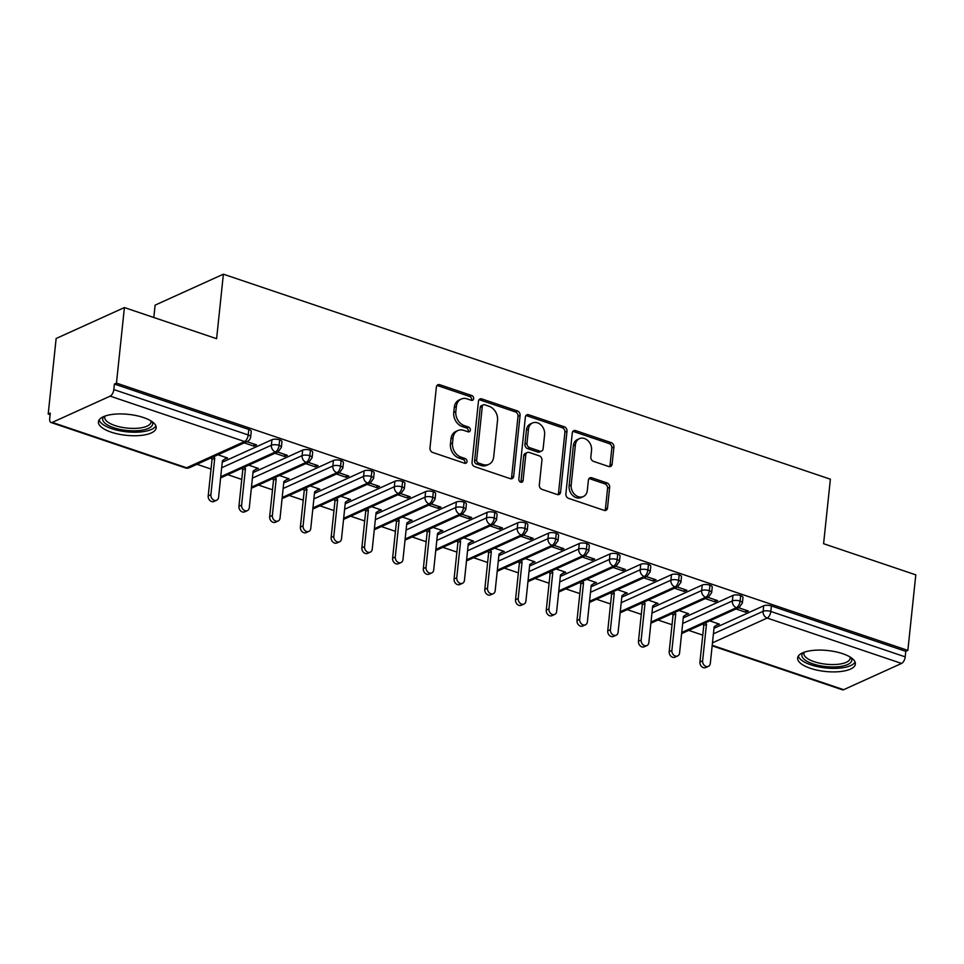 <?xml version="1.0" encoding="UTF-8"?>
<svg xmlns="http://www.w3.org/2000/svg" width="964" height="964" viewBox="0 0 964 964"><rect width="100%" height="100%" fill="white"/><g stroke="black" fill="none" stroke-linecap="round" stroke-linejoin="round"><path stroke-width="1.45" d="M473.661 398.626A2.555 2.024 65.6 0 0 471.794 395.541L439.741 384.72A3.651 2.892 65.6 0 0 437.885 384.781A3.651 2.892 65.6 0 0 436.367 387.082L429.968 448.031A3.651 2.892 65.6 0 0 432.631 452.441L464.684 463.262A2.555 2.024 65.6 0 0 465.178 458.527L461.033 457.129A11.688 9.266 65.6 0 1 452.514 443.03L453.044 437.945A11.688 9.266 65.6 0 1 457.876 430.559A11.688 9.266 65.6 0 1 463.841 430.378L467.986 431.776A2.555 2.024 65.6 0 0 468.492 427.04L464.335 425.63A11.688 9.266 65.6 0 1 455.827 411.544L456.358 406.459A11.688 9.266 65.6 0 1 461.19 399.072A11.688 9.266 65.6 0 1 467.154 398.879L471.3 400.289A2.555 2.024 65.6 0 0 473.661 398.626M471.384 400.313A2.555 2.024 65.6 0 0 469.733 396.481L437.68 385.66A3.651 2.892 65.6 0 0 436.969 385.516M464.769 463.298A2.555 2.024 65.6 0 0 463.106 459.467L458.96 458.057L461.033 457.129M468.082 431.8A2.555 2.024 65.6 0 0 466.419 427.968L462.274 426.57L464.335 425.63M810.363 668.305A29.041 10.532 6 0 1 797.626 657.954A29.041 10.532 6 0 1 813.411 650.363A29.041 10.532 6 0 1 842.632 653.676A29.041 10.532 6 0 1 855.381 664.027A29.041 10.532 6 0 1 839.596 671.631A29.041 10.532 6 0 1 810.363 668.305M111.173 432.149A29.041 10.532 6 0 1 98.436 421.81A29.041 10.532 6 0 1 114.222 414.207A29.041 10.532 6 0 1 143.443 417.533A29.041 10.532 6 0 1 156.18 427.871A29.041 10.532 6 0 1 140.395 435.475A29.041 10.532 6 0 1 111.173 432.149M608.742 466.516A3.651 2.892 65.6 0 0 610.598 466.456A3.651 2.892 65.6 0 0 612.104 464.154L613.911 447.043A3.651 2.892 65.6 0 0 611.248 442.645L575.653 430.619A3.651 2.892 65.6 0 0 573.785 430.679A3.651 2.892 65.6 0 0 572.279 432.993L565.868 493.942A3.651 2.892 65.6 0 0 568.531 498.34L604.127 510.366A3.651 2.892 65.6 0 0 605.995 510.305A3.651 2.892 65.6 0 0 607.501 507.992L609.67 487.338A3.651 2.892 65.6 0 0 607.007 482.94L591.776 477.795A3.651 2.892 65.6 0 0 589.908 477.855A3.651 2.892 65.6 0 0 588.402 480.156L587.329 490.399A9.773 7.748 65.6 0 1 583.292 496.581A9.773 7.748 65.6 0 1 574.773 494.532A9.773 7.748 65.6 0 1 571.182 484.952L575.4 444.826A9.773 7.748 65.6 0 1 579.436 438.644A9.773 7.748 65.6 0 1 587.956 440.693A9.773 7.748 65.6 0 1 591.547 450.272L590.836 456.96A3.651 2.892 65.6 0 0 593.499 461.37L608.742 466.516M52.249 422.401L186.63 467.781L244.555 441.536L110.173 396.144L52.249 422.401A5.579 2.735 -71.3 0 1 51.008 422.509A5.579 2.735 -71.3 0 1 49.694 418.629L50.273 413.11L48.2 414.05L56.141 338.497L124.404 307.564L116.463 383.106L114.403 384.046L113.812 389.564L248.206 434.957L248.784 429.438L114.403 384.046M124.404 307.564L216.611 338.701L223.383 274.198L830.378 479.204L823.593 543.708L915.8 574.857L907.859 650.399L116.463 383.106M520.09 415.363A3.651 2.892 65.6 0 0 517.427 410.953L481.831 398.927A3.651 2.892 65.6 0 0 479.964 398.988A3.651 2.892 65.6 0 0 478.457 401.301L472.047 462.25A3.651 2.892 65.6 0 0 474.71 466.648L510.305 478.674A3.651 2.892 65.6 0 0 512.173 478.614A3.651 2.892 65.6 0 0 513.679 476.312L520.09 415.363L518.017 416.303A3.651 2.892 65.6 0 0 515.354 411.893L479.759 399.867A3.651 2.892 65.6 0 0 479.048 399.723M528.742 414.773L564.338 426.799A3.651 2.892 65.6 0 1 567.001 431.209L560.59 492.158A3.651 2.892 65.6 0 1 559.084 494.46A3.651 2.892 65.6 0 1 557.216 494.52L541.985 489.375A3.651 2.892 65.6 0 1 539.322 484.964L541.925 460.25A3.651 2.892 65.6 0 0 539.262 455.852L529.152 452.429A3.651 2.892 65.6 0 0 527.284 452.49A3.651 2.892 65.6 0 0 525.778 454.803L523.078 480.53A2.555 2.024 65.6 0 1 518.849 479.108L525.368 417.147A3.651 2.892 65.6 0 1 526.874 414.833A3.651 2.892 65.6 0 1 528.742 414.773L526.669 415.713L562.265 427.739L564.338 426.799M223.383 274.198L155.12 305.13L153.818 317.493M110.173 396.144A5.579 2.735 -71.3 0 0 113.812 389.564M907.859 650.399L905.786 651.339L905.208 656.858A5.579 2.735 108.7 0 1 901.569 663.437L843.645 689.694A5.579 2.735 108.7 0 1 842.403 689.802L712.155 645.82M702.768 635.131L688.718 630.384M672.029 624.744L657.99 620.009M641.301 614.369L627.251 609.622M610.561 603.982L596.523 599.247M579.834 593.607L565.784 588.859M549.094 583.22L535.056 578.484M518.355 572.845L504.317 568.097M487.627 562.47L473.589 557.722M456.888 552.083L442.85 547.347M426.16 541.708L412.122 536.96M395.421 531.321L381.383 526.585M364.693 520.946L350.655 516.198M333.954 510.559L319.915 505.823M303.226 500.183L289.188 495.436M272.487 489.796L258.448 485.061M241.759 479.421L227.721 474.674M211.02 469.046L196.981 464.299M50.104 414.689L48.2 414.05M217.972 454.779L227.625 458.045L224.974 458.948M244.254 442.874L253.906 446.139L254.122 444.079M253.906 446.139L256.593 444.91L246.941 441.657M905.786 651.339L771.405 605.946L770.826 611.465L905.208 656.858M713.42 633.842L763.114 611.321L763.693 605.802L713.999 628.323M763.693 605.802A5.579 2.024 6 0 1 771.405 605.946M248.784 429.438A5.579 2.024 6 0 1 251.23 431.426L250.652 436.945A5.579 2.024 6 0 0 248.206 434.957A5.579 2.735 -71.3 0 1 244.555 441.536A5.579 4.422 65.6 0 0 247.399 441.44A5.579 5.579 0 0 0 250.652 436.945M682.681 623.467L732.375 600.933L732.965 595.415A5.579 2.024 6 0 1 740.677 595.571A5.579 2.024 6 0 1 742.967 597.511L742.388 603.03A5.579 2.024 6 0 0 740.099 601.09A5.579 2.735 108.7 0 1 736.448 607.669L681.741 632.468M732.965 595.415L683.259 617.948M716.397 625.25L719.373 624.13L709.721 620.864M735.99 608.959L745.642 612.224L748.329 610.995L738.677 607.742M651.953 613.08L701.647 590.558L702.226 585.04A5.579 2.024 6 0 1 709.938 585.184A5.579 2.024 6 0 1 712.239 587.124L711.661 592.643A5.579 2.024 6 0 0 709.359 590.715A5.579 2.735 108.7 0 1 705.708 597.294L651.001 622.081M702.226 585.04L652.532 607.561M685.669 614.875L688.633 613.743L678.981 610.489M705.262 598.584L714.902 601.837L717.602 600.62L707.95 597.367M621.214 602.705L670.908 580.183L671.498 574.664A5.579 2.024 6 0 1 679.21 574.809A5.579 2.024 6 0 1 681.5 576.749L680.921 582.268A5.579 2.024 6 0 0 678.632 580.328A5.579 2.735 108.7 0 1 674.981 586.907L620.262 611.706M671.498 574.664L621.792 597.186M654.93 604.488L657.906 603.368L648.254 600.102M674.523 588.197L684.175 591.462L686.862 590.245L677.21 586.98M590.474 592.318L640.18 569.796L640.759 564.277A5.579 2.024 6 0 1 648.471 564.434A5.579 2.024 6 0 1 650.772 566.362L650.194 571.881A5.579 2.024 6 0 0 647.892 569.953A5.579 2.735 108.7 0 1 644.241 576.532L589.534 601.331M640.759 564.277L591.065 586.799M624.202 594.113L627.166 592.981L617.514 589.727M643.795 577.822L653.435 581.075L656.135 579.858L646.483 576.605M559.747 581.943L609.441 559.421L610.031 553.902A5.579 2.024 6 0 1 617.743 554.047A5.579 2.024 6 0 1 620.033 555.987L619.454 561.506A5.579 2.024 6 0 0 617.165 559.566A5.579 2.735 108.7 0 1 613.514 566.145L558.795 590.944M610.031 553.902L560.325 576.424M593.463 583.726L596.439 582.605L586.787 579.352M613.056 567.434L622.708 570.7L625.395 569.483L615.743 566.217M529.007 571.568L578.713 549.034L579.292 543.515A5.579 2.024 6 0 1 587.004 543.672A5.579 2.024 6 0 1 589.305 545.6L588.727 551.131A5.579 2.024 6 0 0 586.425 549.191A5.579 2.735 108.7 0 1 582.774 555.77L528.067 580.569M579.292 543.515L529.598 566.049M562.735 573.351L565.699 572.23L556.047 568.965M582.328 557.059L591.968 560.313L594.668 559.096L585.015 555.842M498.28 561.181L547.974 538.659L548.564 533.14A5.579 2.024 6 0 1 556.276 533.285A5.579 2.024 6 0 1 558.566 535.225L557.987 540.744A5.579 2.024 6 0 0 555.686 538.804A5.579 2.735 108.7 0 1 552.047 545.383L497.328 570.182M548.564 533.14L498.858 555.662M531.995 562.964L534.972 561.843L525.32 558.59M551.589 546.672L561.241 549.938L563.928 548.721L554.276 545.455M467.54 550.806L517.246 528.272L517.825 522.753A5.579 2.024 6 0 1 525.537 522.91A5.579 2.024 6 0 1 527.838 524.85L527.26 530.369A5.579 2.024 6 0 0 524.958 528.429A5.579 2.735 108.7 0 1 521.307 535.008L466.6 559.807M517.825 522.753L468.13 545.287M501.268 552.589L504.232 551.468L494.58 548.203M520.849 536.297L530.501 539.563L533.188 538.334L523.548 535.08M436.812 540.418L486.507 517.897L487.085 512.378A5.579 2.024 6 0 1 494.809 512.523A5.579 2.024 6 0 1 497.099 514.463L496.52 519.982A5.579 2.024 6 0 0 494.219 518.042A5.579 2.735 108.7 0 1 490.58 524.633L435.861 549.42M487.085 512.378L437.391 534.899M470.528 542.214L473.505 541.081L463.853 537.828M490.122 525.922L499.774 529.176L502.461 527.959L492.809 524.693M406.073 530.043L455.779 507.51L456.358 501.991A5.579 2.024 6 0 1 464.07 502.148A5.579 2.024 6 0 1 466.371 504.088L465.793 509.607A5.579 2.024 6 0 0 463.491 507.667A5.579 2.735 108.7 0 1 459.84 514.246L405.133 539.045M456.358 501.991L406.663 524.524M439.801 531.827L442.765 530.706L433.113 527.441M459.382 515.535L469.034 518.801L471.721 517.572L462.081 514.318M375.345 519.656L425.04 497.135L425.618 491.616A5.579 2.024 6 0 1 433.342 491.761A5.579 2.024 6 0 1 435.632 493.701L435.053 499.219A5.579 2.024 6 0 0 432.752 497.291A5.579 2.735 108.7 0 1 429.113 503.871L374.394 528.67M425.618 491.616L375.924 514.137M409.061 521.452L412.038 520.319L402.386 517.066M428.655 505.16L438.307 508.414L440.994 507.197L431.342 503.943M344.606 509.281L394.312 486.76L394.891 481.241A5.579 2.024 6 0 1 402.603 481.385A5.579 2.024 6 0 1 404.904 483.326L404.326 488.844A5.579 2.024 6 0 0 402.024 486.904A5.579 2.735 108.7 0 1 398.373 493.484L343.666 518.283M394.891 481.241L345.184 503.762M378.334 511.065L381.298 509.944L371.646 506.678M397.915 494.773L407.567 498.039L410.254 496.822L400.614 493.556M313.878 498.894L363.573 476.373L364.151 470.854A5.579 2.024 6 0 1 371.875 471.01A5.579 2.024 6 0 1 374.165 472.938L373.586 478.457A5.579 2.024 6 0 0 371.285 476.529A5.579 2.735 108.7 0 1 367.646 483.109L312.926 507.908M364.151 470.854L314.457 493.375M347.594 500.69L350.559 499.557L340.919 496.303M367.188 484.398L376.84 487.651L379.527 486.434L369.875 483.181M283.139 488.519L332.845 465.998L333.423 460.479A5.579 2.024 6 0 1 341.136 460.623A5.579 2.024 6 0 1 343.437 462.563L342.859 468.082A5.579 2.024 6 0 0 340.557 466.142A5.579 2.735 108.7 0 1 336.906 472.722L282.199 497.52M333.423 460.479L283.717 483M316.867 490.302L319.831 489.182L310.179 485.928M336.448 474.011L346.1 477.276L348.787 476.059L339.147 472.794M252.411 478.144L302.106 455.611L302.684 450.092A5.579 2.024 6 0 1 310.396 450.248A5.579 2.024 6 0 1 312.697 452.176L312.119 457.707A5.579 2.024 6 0 0 309.818 455.767A5.579 2.735 108.7 0 1 306.178 462.346L251.459 487.145M302.684 450.092L252.99 472.625M286.127 479.927L289.092 478.807L279.452 475.541M305.721 463.636L315.373 466.889L318.06 465.672L308.408 462.419M221.672 467.757L271.378 445.235L271.956 439.717A5.579 2.024 6 0 1 279.668 439.861A5.579 2.024 6 0 1 281.97 441.801L281.392 447.32A5.579 2.024 6 0 0 279.09 445.38A5.579 2.735 108.7 0 1 275.439 451.959L220.732 476.758M271.956 439.717L222.25 462.238M255.4 469.54L258.364 468.42L248.712 465.166M274.981 453.261L284.633 456.514L287.32 455.297L277.68 452.032M279.668 439.861L279.09 445.38A5.579 2.024 6 0 0 271.378 445.235A5.579 4.422 65.6 0 0 275.439 451.959A5.579 4.422 65.6 0 0 278.138 451.827L220.611 477.903M284.633 456.514L284.85 454.466M315.373 466.889L315.589 464.841M346.1 477.276L346.317 475.216M376.84 487.651L377.057 485.603M407.567 498.039L407.784 495.978M438.307 508.414L438.524 506.365M469.034 518.801L469.251 516.74M499.774 529.176L499.991 527.127M530.501 539.563L530.718 537.502M561.241 549.938L561.458 547.877M591.968 560.313L592.185 558.264M622.708 570.7L622.925 568.639M653.435 581.075L653.652 579.027M684.175 591.462L684.392 589.402M714.902 601.837L715.119 599.789M745.642 612.224L745.859 610.164M310.396 450.248L309.818 455.767A5.579 2.024 6 0 0 302.106 455.611A5.579 4.422 65.6 0 0 306.178 462.346A5.579 4.422 65.6 0 0 308.866 462.202L251.339 488.278M341.136 460.623L340.557 466.142A5.579 2.024 6 0 0 332.845 465.998A5.579 4.422 65.6 0 0 336.906 472.722A5.579 4.422 65.6 0 0 339.605 472.589L282.078 498.665M371.875 471.01L371.285 476.529A5.579 2.024 6 0 0 363.573 476.373A5.579 4.422 65.6 0 0 367.646 483.109A5.579 4.422 65.6 0 0 370.333 482.964L312.806 509.04M402.603 481.385L402.024 486.904A5.579 2.024 6 0 0 394.312 486.76A5.579 4.422 65.6 0 0 398.373 493.484A5.579 4.422 65.6 0 0 401.072 493.351L343.546 519.427M433.342 491.761L432.752 497.291A5.579 2.024 6 0 0 425.04 497.135A5.579 4.422 65.6 0 0 429.113 503.871A5.579 4.422 65.6 0 0 431.8 503.726L374.273 529.802M464.07 502.148L463.491 507.667A5.579 2.024 6 0 0 455.779 507.51A5.579 4.422 65.6 0 0 459.84 514.246A5.579 4.422 65.6 0 0 462.539 514.113L405.013 540.177M494.809 512.523L494.219 518.042A5.579 2.024 6 0 0 486.507 517.897A5.579 4.422 65.6 0 0 490.58 524.633A5.579 4.422 65.6 0 0 493.267 524.488L435.74 550.564M525.537 522.91L524.958 528.429A5.579 2.024 6 0 0 517.246 528.272A5.579 4.422 65.6 0 0 521.307 535.008A5.579 4.422 65.6 0 0 524.006 534.875L466.48 560.94M556.276 533.285L555.686 538.804A5.579 2.024 6 0 0 547.974 538.659A5.579 4.422 65.6 0 0 552.047 545.383A5.579 4.422 65.6 0 0 554.734 545.25L497.207 571.327M587.004 543.672L586.425 549.191A5.579 2.024 6 0 0 578.713 549.034A5.579 4.422 65.6 0 0 582.774 555.77A5.579 4.422 65.6 0 0 585.473 555.626L527.947 581.702M617.743 554.047L617.165 559.566A5.579 2.024 6 0 0 609.441 559.421A5.579 4.422 65.6 0 0 613.514 566.145A5.579 4.422 65.6 0 0 616.213 566.013L558.686 592.089M648.471 564.434L647.892 569.953A5.579 2.024 6 0 0 640.18 569.796A5.579 4.422 65.6 0 0 644.241 576.532A5.579 4.422 65.6 0 0 646.94 576.388L589.414 602.464M679.21 574.809L678.632 580.328A5.579 2.024 6 0 0 670.908 580.183A5.579 4.422 65.6 0 0 674.981 586.907A5.579 4.422 65.6 0 0 677.68 586.775L620.153 612.839M709.938 585.184L709.359 590.715A5.579 2.024 6 0 0 701.647 590.558A5.579 4.422 65.6 0 0 705.708 597.294A5.579 4.422 65.6 0 0 708.407 597.15L650.881 623.226M740.677 595.571L740.099 601.09A5.579 2.024 6 0 0 732.375 600.933A5.579 4.422 65.6 0 0 736.448 607.669A5.579 4.422 65.6 0 0 739.147 607.537L681.62 633.601M461.19 399.072L459.117 400.012A11.688 9.266 65.6 0 0 454.285 407.398L456.358 406.459M462.274 426.57A11.688 9.266 65.6 0 1 453.755 412.472L454.285 407.398M457.876 430.559L455.803 431.498A11.688 9.266 65.6 0 0 450.983 438.885L453.044 437.945M458.96 458.057A11.688 9.266 65.6 0 1 450.441 443.97L450.983 438.885M511.016 478.819A3.651 2.892 65.6 0 0 511.607 477.252L518.017 416.303M484.651 404.796A2.555 2.024 65.6 0 0 482.289 406.447L476.662 459.949A2.555 2.024 65.6 0 0 478.53 463.033L482.904 464.515A11.688 9.266 65.6 0 0 488.869 464.323A11.688 9.266 65.6 0 0 493.689 456.936L497.532 420.364A11.688 9.266 65.6 0 0 489.025 406.266L484.651 404.796M483.338 404.832L481.277 405.772A2.555 2.024 65.6 0 0 480.217 407.386L482.289 406.447M488.869 464.323L486.796 465.263A11.688 9.266 65.6 0 1 480.831 465.443L476.457 463.973A2.555 2.024 65.6 0 1 474.601 460.888L480.217 407.386M557.927 494.665A3.651 2.892 65.6 0 0 558.518 493.086L564.928 432.137A3.651 2.892 65.6 0 0 562.265 427.739M527.284 452.49L525.223 453.429A3.651 2.892 65.6 0 0 523.717 455.743L521.006 481.47L523.078 480.53M520.801 482.217A2.555 2.024 65.6 0 0 521.006 481.47M544.612 434.607A9.773 7.748 65.6 0 0 541.033 425.016A9.773 7.748 65.6 0 0 532.514 422.979A9.773 7.748 65.6 0 0 528.477 429.149L526.995 443.283A3.651 2.892 65.6 0 0 529.658 447.694L539.756 451.104A3.651 2.892 65.6 0 0 541.623 451.044A3.651 2.892 65.6 0 0 543.13 448.742L544.612 434.607M532.514 422.979L530.441 423.907A9.773 7.748 65.6 0 0 526.404 430.089L528.477 429.149M541.623 451.044L539.551 451.983A3.651 2.892 65.6 0 1 537.695 452.044L527.585 448.634A3.651 2.892 65.6 0 1 524.922 444.223L526.404 430.089M526.669 415.713A3.651 2.892 65.6 0 0 525.958 415.568M579.436 438.644L577.376 439.584A9.773 7.748 65.6 0 0 573.339 445.766L575.4 444.826M583.292 496.581L581.22 497.52A9.773 7.748 65.6 0 1 572.7 495.472A9.773 7.748 65.6 0 1 569.122 485.892L573.339 445.766M604.838 510.51A3.651 2.892 65.6 0 0 605.428 508.932L607.597 488.278A3.651 2.892 65.6 0 0 604.946 483.88L589.703 478.734A3.651 2.892 65.6 0 0 589.004 478.59M609.441 466.66A3.651 2.892 65.6 0 0 610.043 465.082L611.839 447.983A3.651 2.892 65.6 0 0 609.176 443.585L573.58 431.559A3.651 2.892 65.6 0 0 572.869 431.414M216.647 500.256L213.96 501.473A4.651 3.687 -114.4 0 1 209.899 500.497A4.651 3.687 -114.4 0 1 208.2 495.93L210.887 494.713A4.651 3.687 65.6 0 0 212.598 499.28A4.651 3.687 65.6 0 0 216.647 500.256A4.651 3.687 65.6 0 0 218.575 497.316L222.407 460.744L226.709 457.731M213.827 456.659L214.731 458.153L210.887 494.713M211.14 457.876L212.044 459.37L208.2 495.93M212.044 459.37L214.731 458.153M247.387 510.631L244.687 511.848A4.651 3.687 -114.4 0 1 240.638 510.884A4.651 3.687 -114.4 0 1 238.927 506.317L241.615 505.1A4.651 3.687 65.6 0 0 243.326 509.655A4.651 3.687 65.6 0 0 247.387 510.631A4.651 3.687 65.6 0 0 249.302 507.691L253.146 471.119L257.436 468.106M244.567 467.046L245.458 468.528L241.615 505.1M241.88 468.263L242.771 469.745L238.927 506.317M242.771 469.745L245.458 468.528M278.114 521.006L275.427 522.235A4.651 3.687 -114.4 0 1 271.366 521.259A4.651 3.687 -114.4 0 1 269.667 516.692L272.354 515.475A4.651 3.687 65.6 0 0 274.065 520.042A4.651 3.687 65.6 0 0 278.114 521.006A4.651 3.687 65.6 0 0 280.042 518.066L283.874 481.506L288.176 478.493M275.294 477.421L276.198 478.915L272.354 515.475M272.607 478.638L273.511 480.132L269.667 516.692M273.511 480.132L276.198 478.915M308.854 531.393L306.154 532.61A4.651 3.687 -114.4 0 1 302.106 531.634A4.651 3.687 -114.4 0 1 300.394 527.079L303.082 525.862A4.651 3.687 65.6 0 0 304.793 530.417A4.651 3.687 65.6 0 0 308.854 531.393A4.651 3.687 65.6 0 0 310.769 528.453L314.613 491.881L318.903 488.869M306.034 487.808L306.926 489.29L303.082 525.862M303.347 489.025L304.238 490.507L300.394 527.079M304.238 490.507L306.926 489.29M339.581 541.768L336.894 542.985A4.651 3.687 -114.4 0 1 332.845 542.021A4.651 3.687 -114.4 0 1 331.134 537.454L333.821 536.237A4.651 3.687 65.6 0 0 335.532 540.804A4.651 3.687 65.6 0 0 339.581 541.768A4.651 3.687 65.6 0 0 341.509 538.828L345.353 502.268L349.643 499.256M336.761 498.183L337.665 499.665L333.821 536.237M334.074 499.4L334.978 500.894L331.134 537.454M334.978 500.894L337.665 499.665M152.107 421.666A25.124 9.122 6 0 1 141.72 430.245A25.124 9.122 6 0 1 113.704 427.715A25.124 9.122 6 0 1 103.714 416.581M105.088 416.05A23.269 8.447 -174 0 0 104.715 417.231A23.269 8.447 -174 0 0 114.921 425.522A23.269 8.447 -174 0 0 138.346 428.185A23.269 8.447 -174 0 0 150.987 422.099A23.269 8.447 -174 0 0 150.878 420.858M99.135 419.93A28.848 10.471 -174 0 0 111.643 428.655A28.848 10.471 -174 0 0 155.891 425.895M851.296 657.809A25.124 9.122 6 0 1 840.921 666.401A25.124 9.122 6 0 1 812.905 663.871A25.124 9.122 6 0 1 802.916 652.724M804.277 652.206A23.269 8.447 -174 0 0 803.904 653.387A23.269 8.447 -174 0 0 814.122 661.678A23.269 8.447 -174 0 0 837.535 664.341A23.269 8.447 -174 0 0 850.188 658.255A23.269 8.447 -174 0 0 850.067 657.014M798.325 656.086A28.848 10.471 -174 0 0 810.832 664.811A28.848 10.471 -174 0 0 855.092 662.051M370.321 552.155L367.633 553.372A4.651 3.687 -114.4 0 1 363.573 552.396A4.651 3.687 -114.4 0 1 361.862 547.841L364.549 546.612A4.651 3.687 65.6 0 0 366.26 551.179A4.651 3.687 65.6 0 0 370.321 552.155A4.651 3.687 65.6 0 0 372.237 549.215L376.081 512.643L380.37 509.631M367.501 508.558L368.393 510.052L364.549 546.612M364.814 509.787L365.705 511.269L361.862 547.841M365.705 511.269L368.393 510.052M401.048 562.53L398.361 563.747A4.651 3.687 -114.4 0 1 394.312 562.783A4.651 3.687 -114.4 0 1 392.601 558.216L395.288 556.999A4.651 3.687 65.6 0 0 396.999 561.566A4.651 3.687 65.6 0 0 401.048 562.53A4.651 3.687 65.6 0 0 402.976 559.59L406.82 523.03L411.11 520.018M398.228 518.945L399.132 520.427L395.288 556.999M395.541 520.162L396.445 521.644L392.601 558.216M396.445 521.644L399.132 520.427M431.788 572.917L429.101 574.134A4.651 3.687 -114.4 0 1 425.04 573.158A4.651 3.687 -114.4 0 1 423.329 568.591L426.028 567.374A4.651 3.687 65.6 0 0 427.727 571.941A4.651 3.687 65.6 0 0 431.788 572.917A4.651 3.687 65.6 0 0 433.704 569.977L437.548 533.405L441.849 530.393M428.968 529.32L429.86 530.815L426.028 567.374M426.281 530.549L427.173 532.032L423.329 568.591M427.173 532.032L429.86 530.815M462.515 583.292L459.828 584.509A4.651 3.687 -114.4 0 1 455.779 583.545A4.651 3.687 -114.4 0 1 454.068 578.978L456.755 577.761A4.651 3.687 65.6 0 0 458.466 582.316A4.651 3.687 65.6 0 0 462.515 583.292A4.651 3.687 65.6 0 0 464.443 580.352L468.287 543.792L472.577 540.768M459.695 539.707L460.599 541.19L456.755 577.761M457.008 540.924L457.912 542.407L454.068 578.978M457.912 542.407L460.599 541.19M493.255 593.679L490.568 594.896A4.651 3.687 -114.4 0 1 486.507 593.92A4.651 3.687 -114.4 0 1 484.796 589.353L487.495 588.136A4.651 3.687 65.6 0 0 489.194 592.703A4.651 3.687 65.6 0 0 493.255 593.679A4.651 3.687 65.6 0 0 495.171 590.739L499.015 554.167L503.316 551.155M490.435 550.082L491.327 551.577L487.495 588.136M487.748 551.3L488.64 552.794L484.796 589.353M488.64 552.794L491.327 551.577M523.982 604.054L521.295 605.272A4.651 3.687 -114.4 0 1 517.246 604.308A4.651 3.687 -114.4 0 1 515.535 599.741L518.222 598.524A4.651 3.687 65.6 0 0 519.933 603.078A4.651 3.687 65.6 0 0 523.982 604.054A4.651 3.687 65.6 0 0 525.91 601.114L529.754 564.543L534.044 561.53M521.163 560.47L522.066 561.952L518.222 598.524M518.475 561.687L519.379 563.169L515.535 599.741M519.379 563.169L522.066 561.952M554.722 614.429L552.035 615.659A4.651 3.687 -114.4 0 1 547.974 614.683A4.651 3.687 -114.4 0 1 546.263 610.116L548.962 608.899A4.651 3.687 65.6 0 0 550.661 613.466A4.651 3.687 65.6 0 0 554.722 614.429A4.651 3.687 65.6 0 0 556.638 611.489L560.482 574.93L564.784 571.917M551.902 570.845L552.806 572.339L548.962 608.899M549.215 572.062L550.107 573.556L546.263 610.116M550.107 573.556L552.806 572.339M585.449 624.817L582.762 626.034A4.651 3.687 -114.4 0 1 578.713 625.058A4.651 3.687 -114.4 0 1 577.002 620.503L579.689 619.274A4.651 3.687 65.6 0 0 581.4 623.841A4.651 3.687 65.6 0 0 585.449 624.817A4.651 3.687 65.6 0 0 587.377 621.876L591.221 585.305L595.511 582.292M582.642 581.232L583.533 582.714L579.689 619.274M579.942 582.449L580.846 583.931L577.002 620.503M580.846 583.931L583.533 582.714M616.189 635.192L613.502 636.409A4.651 3.687 -114.4 0 1 609.441 635.445A4.651 3.687 -114.4 0 1 607.73 630.878L610.429 629.661A4.651 3.687 65.6 0 0 612.128 634.228A4.651 3.687 65.6 0 0 616.189 635.192A4.651 3.687 65.6 0 0 618.105 632.251L621.949 595.692L626.251 592.679M613.369 591.607L614.273 593.089L610.429 629.661M610.682 592.824L611.574 594.318L607.73 630.878M611.574 594.318L614.273 593.089M646.916 645.579L644.229 646.796A4.651 3.687 -114.4 0 1 640.18 645.82A4.651 3.687 -114.4 0 1 638.469 641.265L641.156 640.036A4.651 3.687 65.6 0 0 642.868 644.603A4.651 3.687 65.6 0 0 646.916 645.579A4.651 3.687 65.6 0 0 648.844 642.639L652.688 606.067L656.978 603.054M644.109 601.982L645 603.476L641.156 640.036M641.409 603.211L642.313 604.693L638.469 641.265M642.313 604.693L645 603.476M677.656 655.954L674.969 657.171A4.651 3.687 -114.4 0 1 670.908 656.207A4.651 3.687 -114.4 0 1 669.197 651.64L671.896 650.423A4.651 3.687 65.6 0 0 673.595 654.99A4.651 3.687 65.6 0 0 677.656 655.954A4.651 3.687 65.6 0 0 679.572 653.014L683.416 616.454L687.718 613.429M674.836 612.369L675.74 613.851L671.896 650.423M672.149 613.586L673.041 615.068L669.197 651.64M673.041 615.068L675.74 613.851M708.383 666.341L705.696 667.558A4.651 3.687 -114.4 0 1 701.647 666.582A4.651 3.687 -114.4 0 1 699.936 662.015L702.623 660.798A4.651 3.687 65.6 0 0 704.335 665.365A4.651 3.687 65.6 0 0 708.383 666.341A4.651 3.687 65.6 0 0 710.311 663.401L714.155 626.829L718.445 623.816M705.576 622.744L706.467 624.238L702.623 660.798M702.876 623.961L703.78 625.455L699.936 662.015M703.78 625.455L706.467 624.238M469.733 396.481L471.794 395.541M463.106 459.467L465.178 458.527M466.419 427.968L468.492 427.04M51.008 422.509L185.389 467.902A5.579 2.735 -71.3 0 0 186.63 467.781A5.579 4.422 65.6 0 0 189.474 467.697L247.399 441.44M901.569 663.437L767.175 618.057L712.468 642.843M712.215 645.302L843.645 689.694M770.826 611.465A5.579 2.735 108.7 0 1 767.175 618.057A5.579 4.422 65.6 0 1 763.114 611.321A5.579 2.024 6 0 1 770.826 611.465M453.755 412.472L455.827 411.544M450.441 443.97L452.514 443.03M437.68 385.66L439.741 384.72M511.607 477.252L513.679 476.312M479.759 399.867L481.831 398.927M515.354 411.893L517.427 410.953M474.601 460.888L476.662 459.949M476.457 463.973L478.53 463.033M480.831 465.443L482.904 464.515M564.928 432.137L567.001 431.209M558.518 493.086L560.59 492.158M523.717 455.743L525.778 454.803M524.922 444.223L526.995 443.283M527.585 448.634L529.658 447.694M537.695 452.044L539.756 451.104M569.122 485.892L571.182 484.952M589.703 478.734L591.776 477.795M604.946 483.88L607.007 482.94M607.597 488.278L609.67 487.338M605.428 508.932L607.501 507.992M573.58 431.559L575.653 430.619M609.176 443.585L611.248 442.645M611.839 447.983L613.911 447.043M610.043 465.082L612.104 464.154M185.389 467.902A5.579 5.579 0 0 0 189.474 467.697M278.138 451.827L281.392 447.32M308.866 462.202L312.119 457.707M339.605 472.589L342.859 468.082M370.333 482.964L373.586 478.457M401.072 493.351L404.326 488.844M431.8 503.726L435.053 499.219M462.539 514.113L465.793 509.607M493.267 524.488L496.52 519.982M524.006 534.875L527.26 530.369M554.734 545.25L557.987 540.744M585.473 555.626L588.727 551.131M616.213 566.013L619.454 561.506M646.94 576.388L650.194 571.881M677.68 586.775L680.921 582.268M708.407 597.15L711.661 592.643M739.147 607.537L742.388 603.03"/></g></svg>
